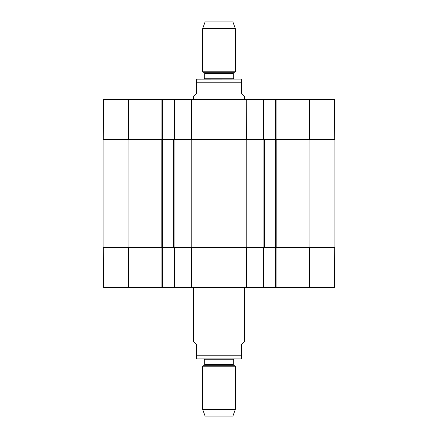 <?xml version="1.0" encoding="UTF-8"?>
<svg xmlns="http://www.w3.org/2000/svg" width="438" height="438" viewBox="0 0 438 438"><rect width="100%" height="100%" fill="white"/><g stroke="black" fill="none" stroke-linecap="round" stroke-linejoin="round"><path stroke-width="0.66" d="M191.839 139.344L173.552 139.344L173.552 247.596L191.839 247.596L191.839 139.344L246.161 139.344L246.161 247.596L191.839 247.596M264.448 139.344L275.677 139.344L275.677 247.596L264.448 247.596L264.448 139.344L246.161 139.344M309.688 247.596L309.688 287.421L275.677 287.421L275.677 247.596L334.911 247.596L334.911 139.344L275.677 139.344L275.677 99.514L246.282 99.514L246.37 139.344M128.11 139.344L103.089 139.344L103.089 247.596L162.323 247.596L162.323 139.344L128.11 139.344L128.11 247.596M128.312 139.344L128.312 99.514L162.323 99.514L162.323 139.344L173.552 139.344M246.161 247.596L264.448 247.596M173.552 247.596L162.323 247.596L162.323 287.421L263.835 287.421L263.835 247.596M244.53 99.514L244.53 96.453L241.469 93.387L241.469 79.141L241.469 82.766L241.469 79.141L241.469 82.766L196.531 82.766L196.531 93.387L193.47 96.453L193.47 99.514M196.531 82.766L196.531 79.141L196.531 82.766M233.295 73.436L233.706 72.724L204.294 72.724L204.705 73.436L233.295 73.436L233.295 78.271L234.116 79.092L240.856 79.092L196.531 79.141M235.337 28.634L232.89 21.9L205.11 21.9L202.663 28.634L202.663 71.783L235.337 71.783L235.337 28.634L202.663 28.634M193.47 287.421L193.47 341.547L196.531 344.613L196.531 355.234L241.469 355.234L241.469 358.859L241.469 344.613L244.53 341.547L244.53 287.421M196.531 355.234L196.531 358.859L196.531 355.234M219 358.908L240.856 358.908L234.116 358.908L233.295 359.729L204.705 359.729L203.884 358.908L197.144 358.908L219 358.908M202.663 409.366L205.11 416.1L232.89 416.1L235.337 409.366L235.337 366.217L202.663 366.217L202.663 409.366L235.337 409.366M334.709 139.344L334.358 99.514L275.677 99.514M128.312 99.514L103.642 99.514L103.291 139.344M162.323 99.514L174.165 99.514L174.165 139.344M246.211 139.344L246.282 99.514L174.165 99.514M263.835 139.344L263.835 99.514M334.709 247.596L334.358 287.421L309.688 287.421M103.291 247.596L103.642 287.421L162.323 287.421M275.677 287.421L263.835 287.421M174.165 247.596L174.165 287.421M191.061 139.344L191.061 247.596M246.939 247.596L246.939 139.344M263.933 139.344L263.933 247.596M309.89 139.344L309.89 247.596M161.808 139.344L161.808 247.596M174.067 247.596L174.067 139.344M276.192 247.596L276.192 139.344M233.295 78.271L204.705 78.271L203.884 79.092M233.706 365.276L233.295 364.564L204.705 364.564L204.294 365.276L233.706 365.276L235.337 366.217M263.424 99.514L263.424 139.344M191.789 139.344L191.718 99.514M191.565 99.514L191.63 139.344M174.576 139.344L174.576 99.514M161.912 99.514L161.912 139.344M276.088 139.344L276.088 99.514M309.688 139.344L309.688 99.514M246.211 247.596L246.282 287.421M246.435 287.421L246.37 247.596M191.718 287.421L191.789 247.596M191.63 247.596L191.565 287.421M263.424 247.596L263.424 287.421M276.088 287.421L276.088 247.596M174.576 287.421L174.576 247.596M161.912 247.596L161.912 287.421M128.312 247.596L128.312 287.421M241.469 79.141L240.856 79.092M233.706 72.724L235.337 71.783M204.294 72.724L202.663 71.783M204.705 73.436L204.705 78.271M241.469 358.859L240.856 358.908M196.531 358.859L197.144 358.908M204.294 365.276L202.663 366.217M233.295 364.564L233.295 359.729M204.705 364.564L204.705 359.729"/></g></svg>

